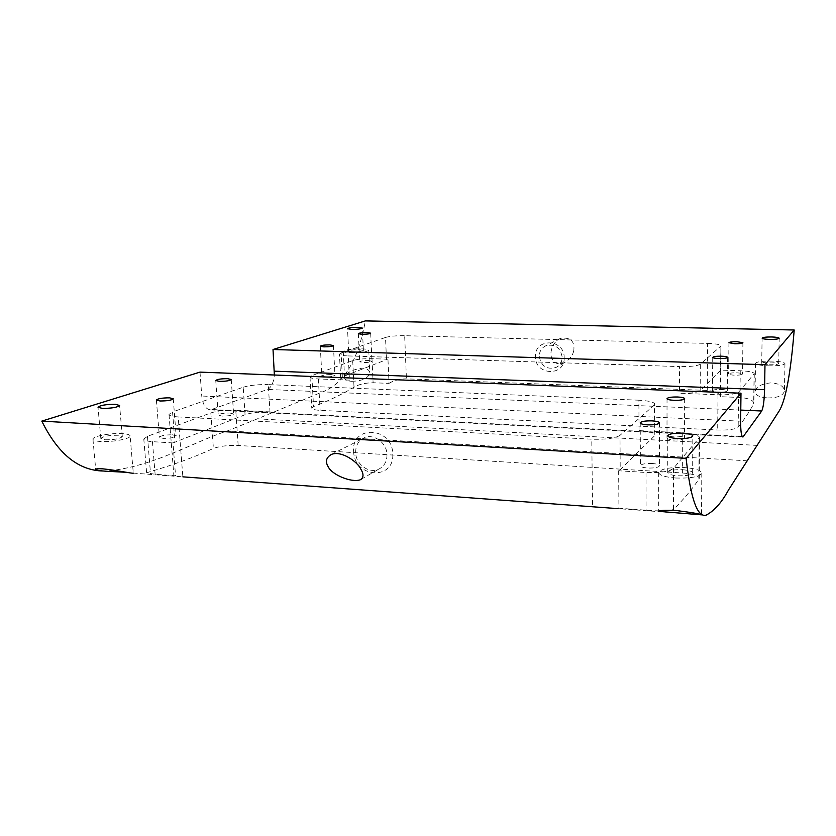 <?xml version="1.0" encoding="UTF-8"?>
<svg xmlns="http://www.w3.org/2000/svg" width="836" height="836" viewBox="0 0 836 836"><rect width="100%" height="100%" fill="white"/><g stroke="black" fill="none" stroke-linecap="round" stroke-linejoin="round"><path stroke-width="0.63" stroke-dasharray="4.18 3.13" d="M564.195 357.662C565.105 376.775 535.113 375.657 535.479 356.773C534.319 337.786 564.53 338.496 564.195 357.662M539.241 356.387C541.195 366.199 546.775 369.888 556.003 367.464C559.995 365.301 562.053 361.842 562.168 357.087C560.371 347.536 554.968 343.753 545.929 345.728C541.592 347.818 539.356 351.371 539.241 356.387M353.659 451.398C353.941 477.962 394.717 480.888 392.742 453.802C392.397 426.673 351.224 424.552 353.659 451.398M386.995 454.565C387.026 461.315 384.361 466.143 378.98 469.038C369.397 474.137 355.822 464.534 355.645 452.621C355.582 445.515 358.466 440.562 364.308 437.761C373.838 433.309 386.859 442.892 386.995 454.565M573.789 350.618C572.702 355.634 569.619 359.616 564.561 362.552C553.829 367.286 549.273 357.15 551.467 349.981C552.418 345.028 555.386 341.172 560.381 338.413C570.413 337.012 574.886 341.088 573.789 350.618M736.652 372.835C740.278 373.002 742.232 373.41 742.514 374.058C741.908 374.862 739.223 375.239 734.457 375.186C730.831 375.009 728.887 374.601 728.616 373.964C729.222 373.159 731.908 372.783 736.652 372.835M721.134 389.451C724.958 389.649 727.027 390.119 727.32 390.851C726.662 391.791 723.757 392.22 718.615 392.147C714.79 391.948 712.742 391.478 712.46 390.746C713.129 389.806 716.024 389.377 721.134 389.451M368.477 360.546L371.978 361.277C371.079 362.124 368.154 362.542 363.2 362.542L359.72 361.81C360.619 360.964 363.545 360.546 368.477 360.546M331.401 374.591L334.964 375.395C333.972 376.367 330.795 376.858 325.434 376.848L321.891 376.043C322.905 375.071 326.071 374.58 331.401 374.591M229.952 413.026L233.62 414.029C232.293 415.419 228.374 416.098 221.874 416.088L218.227 415.084C219.575 413.695 223.484 413.005 229.952 413.026M172.477 434.804L176.166 435.901C174.619 437.562 170.251 438.388 163.062 438.367L159.394 437.27C160.961 435.598 165.319 434.783 172.477 434.804M652.017 463.489C656.647 463.844 659.134 464.617 659.468 465.798C658.538 467.46 654.64 468.202 647.785 468.024C643.166 467.658 640.7 466.885 640.386 465.715C641.327 464.053 645.204 463.311 652.017 463.489M677.515 436.173C681.862 436.465 684.203 437.123 684.527 438.127C683.702 439.496 680.18 440.112 673.973 439.976C669.626 439.673 667.306 439.015 667.003 438.022C667.839 436.653 671.339 436.037 677.515 436.173M675.802 478.025C691.121 478.453 699.784 476.802 701.801 473.061C700.965 470.25 695.155 468.421 684.391 467.585C669.302 467.167 660.712 468.829 658.653 472.57C659.364 475.308 665.08 477.126 675.802 478.025M130.102 435.911C129.841 434.72 127.312 433.957 122.505 433.633C111.104 432.787 92.127 436.308 92.942 439.224C93.183 440.394 95.67 441.147 100.393 441.481C112.003 442.369 131.074 438.743 130.102 435.911L133.3 473.166L125.87 472.288M767.688 397.915C777.773 397.936 783.353 395.585 784.429 390.861C784.022 386.493 779.789 383.808 771.743 382.804C761.69 383.609 756.141 386.577 755.086 391.697C755.514 395.323 759.705 397.393 767.688 397.915M768.221 365.823C778.17 365.928 783.75 365.186 784.962 363.597C784.304 362.26 780.019 361.434 772.119 361.089C762.275 360.985 756.737 361.737 755.504 363.326C756.089 364.632 760.332 365.468 768.221 365.823M351.799 381.3C362.396 381.017 368.404 378.217 369.825 372.908C369.575 370.181 367.119 368.603 362.469 368.164C352.092 369.502 346.125 372.741 344.589 377.882C344.84 379.91 347.243 381.049 351.799 381.3M350.388 352.802C360.765 352.782 366.899 351.935 368.77 350.253C368.509 349.479 366.105 349.009 361.549 348.842C351.266 348.852 345.163 349.699 343.251 351.381C343.481 352.144 345.864 352.625 350.388 352.802M682.625 469.738C688.843 470.229 692.177 471.285 692.647 472.894C691.476 475.057 686.481 476.008 677.662 475.768C671.465 475.256 668.152 474.2 667.724 472.612C668.904 470.449 673.879 469.487 682.625 469.738M359.229 349.657L363.388 350.483C362.301 351.444 358.759 351.935 352.782 351.946L348.643 351.13C349.741 350.159 353.273 349.667 359.229 349.657M769.057 364.81C774.794 364.872 778.013 364.444 778.713 363.524C778.347 362.751 775.871 362.27 771.314 362.072C765.609 362.009 762.401 362.448 761.7 363.367C762.045 364.12 764.501 364.6 769.057 364.81M105.158 439.788C114.49 439.799 120.206 438.722 122.307 436.57L117.939 435.253C108.68 435.253 102.985 436.329 100.832 438.482L105.158 439.788M757.458 445.41L257.394 418.846L322.403 391.959C343.784 384.048 358.101 360.358 365.353 320.899M389.022 383.379C393.599 380.485 399.399 378.969 406.432 378.844L707.246 390.443C715.261 391.185 719.66 393.265 720.433 396.692L739.933 397.476C748.565 398.208 753.205 400.12 753.842 403.192L753.664 403.945C748.868 412.629 743.706 420.351 738.178 427.102C735.429 429.328 728.595 430.3 717.685 430.007L320.115 410.351C314.827 410.037 312.037 409.295 311.755 408.125L313.552 406.568C328.005 401.071 341.496 394.634 354.015 387.246C358.498 384.403 364.862 382.909 373.107 382.742L389.022 383.379L387.967 359.198L386.493 359.658L385.521 337.451L341.119 352.98L342.342 376.848L386.493 359.658M654.327 436.005L620.218 469.696L619.988 435.357L654.285 404.99L654.818 435.002C654.086 432.724 648.82 431.251 639.028 430.613L682.74 432.829C693.117 433.518 698.708 435.065 699.513 437.479L673.523 468.317C669.26 471.598 660.095 472.988 646.009 472.486L618.65 470.772L620.218 469.696M639.028 430.613L638.903 400.214C648.757 400.757 654.045 402.053 654.776 404.101L654.285 404.99M342.342 376.848L340.68 378.154C340.973 379.22 343.899 379.889 349.458 380.161L348.246 355.927C342.666 355.708 339.74 355.112 339.447 354.161L341.119 352.98M257.394 418.846L227.402 430.906C192.729 442.129 153.74 466.812 106.235 471.128L103.33 471.023M200.003 372.114L201.758 396.013C202.782 404.666 205.719 409.295 210.567 409.88L267.447 389.44C271.334 387.507 273.633 382.689 274.354 375.009M720.433 396.692L720.674 370.108L740.268 370.745C748.899 371.142 753.57 372.104 754.281 373.65L738.596 392.188C735.826 394.132 728.961 395 717.999 394.78L679.48 393.254C690.243 393.463 697.14 392.606 700.171 390.694L720.684 370.191L720.914 345.811L720.454 370.651M700.171 390.694L700.328 364.235L720.674 346.219M707.246 390.443L707.58 343.408L404.666 335.696L406.432 378.844M349.458 380.161L318.391 378.938C313.072 378.677 310.281 378.039 310.01 377.026L311.818 375.667L352.708 360.577C357.327 359.187 363.764 358.55 371.989 358.675L387.967 359.198M348.246 355.927L679.553 366.586L679.48 393.254M707.58 343.408C715.815 343.711 720.256 344.505 720.914 345.811M700.328 364.235C697.287 365.959 690.358 366.743 679.553 366.586M385.521 337.451C389.963 336.197 396.348 335.612 404.666 335.696M133.133 473.092L182.854 476.844L178.193 416.924L591.773 439.203L592.546 506.877M682.74 432.829L682.615 472.998L238.166 445.452C228.364 445.118 220.108 446.11 213.399 448.441C194.182 457.25 173.167 464.973 150.365 471.588L146.624 472.894L155.12 474.284L175.56 475.778L172.968 442.934L245.063 414.719C251.657 412.566 259.965 411.625 269.986 411.897L235.752 410.162L238.166 445.452M638.903 400.214L268.272 384.612L269.986 411.897M245.063 414.719L243.224 387.214L172.54 411.939L174.902 442.025M619.988 435.357C615.181 438.325 605.776 439.611 591.773 439.203M178.193 416.924C172.373 416.558 169.311 415.722 169.018 414.405L172.54 411.939M243.224 387.214C249.859 385.271 258.209 384.403 268.272 384.612M618.65 470.772L618.922 508.215L613.31 508.288L668.215 512.311M169.018 414.405L173.898 476.081L175.56 475.778M682.615 472.998C692.919 473.824 698.468 475.579 699.272 478.296L698.906 479.237C691.194 490.356 682.709 500.419 673.45 509.448C669.302 511.068 660.189 511.318 646.103 510.2L618.922 508.215M172.968 442.934L152.434 441.659C146.958 441.262 144.074 440.394 143.792 439.036L147.439 436.329L210.829 412.932C217.611 410.821 225.919 409.901 235.752 410.162M747.509 460.814L227.402 430.906M318.391 378.938L320.115 410.351M717.999 394.78L717.685 430.007M212.417 409.535L742.19 436.496M740.769 410.089L267.447 389.44M740.633 421.166L201.758 396.013M371.989 358.675L373.107 382.742M352.708 360.577L354.015 387.246M311.818 375.667L313.552 406.568M740.268 370.745L739.933 397.476M754.103 374.047L753.664 403.945M738.596 392.188L738.178 427.102M646.009 472.486L646.103 510.2M699.147 438.336L698.906 479.237M673.523 468.317L673.45 509.448M152.434 441.659L155.12 474.284M147.439 436.329L150.365 471.588M210.829 412.932L213.399 448.441M361.267 479.206L378.98 469.038M564.561 362.552L556.003 367.464M742.911 342.75L742.514 374.058M727.665 357.39L727.32 390.851M370.672 333.167L371.978 361.277M333.407 345.561L334.964 375.395M231.248 379.523L233.62 414.029M173.261 398.782L176.166 435.901M659.447 422.87L659.468 465.798M684.663 398.678L684.527 438.127M701.801 473.061L701.54 514.861M784.962 363.597L784.429 390.861M368.77 350.253L369.825 372.908M692.647 472.894L692.825 435.922M363.388 350.483L362.322 328.067M778.713 363.524L779.183 338.235M122.307 436.57L119.6 405.47M100.832 438.482L98.011 407.247M761.7 363.367L762.098 338.152M654.818 435.002L654.776 404.101M340.68 378.154L339.447 354.161M210.567 409.88L742.744 437.029M310.01 377.026L311.755 408.125M754.281 373.65L753.842 403.192M699.513 437.479L699.272 478.296M143.792 439.036L146.624 472.894M348.643 351.13L347.525 328.694M667.724 472.612L667.755 435.755M343.251 351.381L344.589 377.882M755.504 363.326L755.086 391.697M92.942 439.224L95.712 469.414M658.653 472.57L658.674 511.35M667.023 398.647L667.003 438.022M640.23 422.87L640.386 465.715M156.384 400.036L159.394 437.27M215.761 380.516L218.227 415.084M320.272 346.188L321.891 376.043M358.362 333.679L359.72 361.81M712.732 357.359L712.46 390.746M728.94 342.718L728.616 373.964M112.034 471.546L106.235 471.128M697.903 514.485L706.232 515.101M560.381 338.413L545.929 345.728M331.39 454.439L364.308 437.761"/><path stroke-width="1.25" d="M360.828 469.121C363.911 474.231 363.702 477.805 360.191 479.822C351.12 482.905 331.892 474.629 328.318 466.948C325.047 461.723 326.071 457.553 331.39 454.439C341.443 450.207 357.745 461.995 360.828 469.121M737.018 341.705L742.911 342.75C742.305 343.45 739.609 343.784 734.813 343.763L728.94 342.718C729.556 342.018 732.242 341.684 737.018 341.705M721.447 356.199C725.293 356.355 727.362 356.753 727.665 357.39C726.996 358.216 724.08 358.602 718.918 358.55C715.073 358.393 713.014 357.996 712.732 357.359C713.401 356.544 716.306 356.157 721.447 356.199M367.171 332.54L370.672 333.167C369.773 333.898 366.837 334.275 361.852 334.295L358.362 333.679C359.271 332.937 362.207 332.561 367.171 332.54M329.833 344.881L333.407 345.561C332.394 346.417 329.206 346.846 323.825 346.867L320.272 346.188C321.296 345.331 324.483 344.892 329.833 344.881M227.57 378.677L231.248 379.523C229.9 380.735 225.96 381.352 219.419 381.362L215.761 380.516C217.13 379.293 221.07 378.687 227.57 378.677M169.562 397.842L173.261 398.782C171.694 400.235 167.284 400.977 160.052 400.987L156.384 400.036C157.973 398.584 162.362 397.852 169.562 397.842M651.944 420.884C656.605 421.177 659.102 421.835 659.447 422.87C658.507 424.322 654.578 424.981 647.681 424.855C643.03 424.552 640.543 423.894 640.23 422.87C641.181 421.428 645.089 420.759 651.944 420.884M677.609 396.995C681.988 397.236 684.339 397.8 684.663 398.678C683.827 399.869 680.285 400.413 674.035 400.319C669.667 400.078 667.337 399.514 667.023 398.647C667.87 397.455 671.402 396.912 677.609 396.995M675.728 510.451C691.309 512.426 699.91 513.889 701.54 514.861L658.674 511.35C659.134 510.368 664.819 510.065 675.728 510.451M125.87 472.288L112.034 471.546C101.95 471.128 96.516 470.417 95.712 469.414C95.701 468.787 98.094 468.599 102.87 468.85C115.232 470.02 133.844 473.907 133.3 473.166M677.756 438.534C686.628 438.722 691.654 437.855 692.825 435.922C692.354 434.48 688.989 433.56 682.74 433.142C673.941 432.954 668.946 433.821 667.755 435.755C668.183 437.176 671.517 438.106 677.756 438.534M351.663 329.405C357.672 329.384 361.225 328.935 362.322 328.067L358.153 327.357C352.175 327.388 348.633 327.827 347.525 328.694L351.663 329.405M769.486 339.406C775.244 339.447 778.473 339.05 779.183 338.235C778.807 337.556 776.33 337.127 771.743 336.971C766.016 336.939 762.808 337.326 762.098 338.152C762.442 338.82 764.909 339.249 769.486 339.406M102.337 408.396C111.71 408.365 117.468 407.393 119.6 405.47L115.222 404.31C105.921 404.331 100.184 405.314 98.011 407.247L102.337 408.396M764.982 364.695L764.574 389.67C764.25 400.611 763.299 407.717 761.721 410.998L742.932 437.04C741.396 436.57 740.633 431.282 740.633 421.166L740.989 393.192L686.105 458.358C690.714 498.925 697.423 517.839 706.232 515.101C714.299 510.859 721.782 502.405 728.658 489.739L778.577 411.876C785.37 402.053 790.574 374.758 794.2 330.001L365.353 320.899L273.017 349.5L764.982 364.695L794.2 330.001M740.989 393.192L200.003 372.114L41.8 421.114C57.977 453.927 78.479 470.563 103.33 471.023M274.354 375.009L273.017 349.5M686.105 458.358L41.8 421.114M182.854 476.844L613.31 508.288M742.19 436.496L743.538 436.559M761.721 410.998L740.769 410.089M274.365 371.174L764.574 389.67M360.191 479.822L361.267 479.206"/></g></svg>
